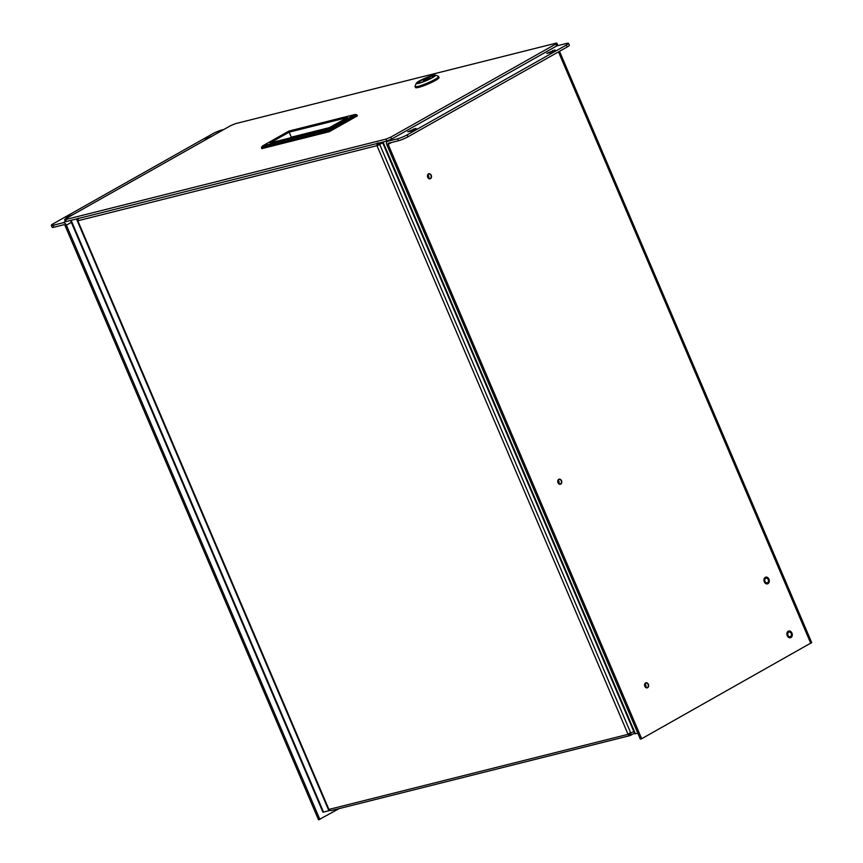 <?xml version="1.0" encoding="UTF-8"?>
<svg xmlns="http://www.w3.org/2000/svg" width="863" height="863" viewBox="0 0 863 863"><rect width="100%" height="100%" fill="white"/><g stroke="black" fill="none" stroke-linecap="round" stroke-linejoin="round"><path stroke-width="1.29" d="M637.833 733.205L634.801 733.841L382.428 142.158M435.351 75.092L438.404 76.289A12.794 1.694 156.9 0 1 438.598 76.462L439.04 77.487A12.794 1.694 156.9 0 1 427.94 84.067A12.794 1.694 156.9 0 1 415.502 87.519L415.071 86.494A12.794 1.694 156.9 0 1 415.081 86.246L416.333 83.204A10.432 1.381 156.9 0 1 425.373 78.048A10.432 1.381 156.9 0 1 435.351 75.092A10.432 1.381 156.9 0 1 430.281 78.835A10.432 1.381 156.9 0 1 418.911 83.28A10.432 1.381 156.9 0 1 416.333 83.204M438.598 76.462A12.794 1.694 156.9 0 1 431.478 81.23A12.794 1.694 156.9 0 1 418.242 86.332A12.794 1.694 156.9 0 1 415.071 86.494M432.115 75.825A9.234 1.23 -23.1 0 0 422.568 79.504A9.234 1.23 -23.1 0 0 417.422 82.945A9.234 1.23 -23.1 0 0 426.398 80.453A9.234 1.23 -23.1 0 0 434.413 75.696A9.234 1.23 -23.1 0 0 432.115 75.825M434.402 75.858A9.234 1.23 -23.1 0 0 432.234 76.095A9.234 1.23 -23.1 0 0 423.15 79.536A9.234 1.23 -23.1 0 0 417.541 83.053M429.752 77.692L423.463 80.691L429.752 77.692M70.539 220.453L322.913 812.137L323.539 812.105L71.122 220.313M330.044 810.389L323.539 812.105M764.294 581.835A3.474 2.643 -104.1 0 1 765.772 577.153A3.474 2.643 -104.1 0 1 769.181 579.871A3.474 2.643 -104.1 0 1 767.466 583.884A3.474 2.643 -104.1 0 1 764.294 581.835M787.261 635.697A3.474 2.643 -104.1 0 1 788.75 631.015A3.474 2.643 -104.1 0 1 792.158 633.744A3.474 2.643 -104.1 0 1 790.443 637.746A3.474 2.643 -104.1 0 1 787.261 635.697M559.494 51.305L811.695 642.579L641.673 738.739L640.335 739.073L386.829 144.725A3.193 2.028 60.6 0 1 387.271 141.446A3.193 2.028 60.6 0 1 387.595 141.316L397.573 138.814L398.404 140.745L388.426 143.258A1.068 0.68 60.6 0 0 388.167 144.391L641.673 738.739M339.256 808.588L318.544 819.85L65.027 225.502A1.068 0.68 60.6 0 0 63.948 224.704L53.97 227.206A7.389 0.982 -23.1 0 1 52.136 227.303L51.305 225.362A7.389 0.982 156.9 0 1 53.452 223.636L212.611 133.83A7.389 0.982 -23.1 0 1 222.233 129.86L224.002 129.418M427.724 177.271A2.611 1.985 -104.1 0 1 428.846 173.743A2.611 1.985 -104.1 0 1 431.403 175.804A2.611 1.985 -104.1 0 1 430.119 178.814A2.611 1.985 -104.1 0 1 427.724 177.271M557.994 482.697A2.611 1.985 -104.1 0 1 559.116 479.17A2.611 1.985 -104.1 0 1 561.684 481.23A2.611 1.985 -104.1 0 1 560.389 484.251A2.611 1.985 -104.1 0 1 557.994 482.697M787.984 635.297A2.406 1.834 -104.1 0 1 789.009 632.05A2.406 1.834 -104.1 0 1 791.371 633.938A2.406 1.834 -104.1 0 1 790.184 636.721A2.406 1.834 -104.1 0 1 787.984 635.297M765.006 581.425A2.406 1.834 -104.1 0 1 766.031 578.178A2.406 1.834 -104.1 0 1 768.394 580.065A2.406 1.834 -104.1 0 1 767.207 582.849A2.406 1.834 -104.1 0 1 765.006 581.425M644.844 686.322A2.611 1.985 -104.1 0 1 645.966 682.795A2.611 1.985 -104.1 0 1 648.534 684.844A2.611 1.985 -104.1 0 1 647.239 687.865A2.611 1.985 -104.1 0 1 644.844 686.322M319.882 819.516L66.375 225.167A3.193 2.028 -119.4 0 0 63.118 222.762L53.139 225.265A7.389 0.982 156.9 0 1 51.305 225.362M556.786 45.879L566.667 43.398A7.389 0.982 156.9 0 1 568.49 43.301L569.321 45.243A7.389 0.982 156.9 0 1 567.185 46.969L408.016 136.775A7.389 0.982 156.9 0 1 398.404 140.745M568.49 43.301A7.389 0.982 156.9 0 1 566.355 45.027L407.196 134.844A7.389 0.982 156.9 0 1 397.573 138.814M554.941 49.946L546.743 53.377L549.979 52.74L554.941 49.946L555.189 50.518M415.977 128.36L407.768 131.791L411.015 131.165L415.977 128.36L416.225 128.943M68.555 217.12L66.084 217.562L73.517 214.326M207.53 138.706L205.06 139.148L212.492 135.901M65.523 219.569L385.977 139.126L390.788 137.141L555.826 44.013L556.894 43.15L555.977 43.193L235.523 123.636L230.712 125.62L65.674 218.749L64.606 219.612L65.523 219.569L66.354 221.511L386.807 141.068L391.608 139.083L556.657 45.955L557.725 45.092L556.894 43.15M64.606 219.612L65.437 221.554L66.354 221.511M377.854 145.157L376.894 145.696L377.153 143.15L377.854 145.157A1.478 0.939 -119.4 0 0 377.983 145.264L378.911 144.887A1.478 1.122 75.9 0 0 378.943 144.704L377.487 143.398M628.404 733.852L628.016 734.219A1.478 0.939 -119.4 0 0 627.984 734.359L328.997 809.408A1.478 0.939 -119.4 0 0 328.857 809.311L77.875 220.896A1.478 0.939 -119.4 0 0 77.907 220.755L376.894 145.696A1.478 0.939 -119.4 0 0 377.034 145.804L628.016 734.219L628.965 733.679A1.478 0.939 -119.4 0 0 628.933 733.82L629.559 733.992M378.415 144.099L378.026 142.794L379.839 144.488A1.478 1.122 -104.1 0 1 379.806 144.66L377.983 145.264M630.26 734.489L629.871 735.632L627.984 734.359L628.933 733.82L629.871 735.632L331.058 810.637L328.997 809.408M630.033 733.367A1.478 1.122 75.9 0 0 629.893 733.302L630.788 733.075A1.478 1.122 -104.1 0 1 630.929 733.14L630.745 735.265L630.033 733.367L633.809 731.522M630.055 735.535L629.289 734.305M382.73 142.859L378.943 144.704M378.911 144.887L379.806 144.66L630.788 733.075L628.016 734.219M630.044 734.035L630.605 735.308M629.526 733.14L630.788 733.075M78.371 218.156L77.907 220.755M630.346 733.669L628.987 734.23M329.342 131.683L357.336 115.89L356.915 114.898L328.922 130.691L329.342 131.683L261.845 148.619L261.424 147.638L262.46 145.998L328.523 129.418L355.006 114.477L356.915 114.898M328.523 129.418L328.922 130.691L261.424 147.638M262.46 145.998L288.932 131.057L355.006 114.477M289.17 132.158L347.347 117.551L328.296 128.307L270.108 142.913L289.17 132.158L291.316 137.185L329.58 127.584M427.832 174.962A2.309 1.758 -104.1 0 1 428.631 176.009A2.309 1.758 -104.1 0 1 428.652 178.231M430.961 175.426A2.309 1.758 -104.1 0 1 429.968 178.544A2.309 1.758 -104.1 0 1 427.703 176.732A2.309 1.758 -104.1 0 1 428.846 174.067A2.309 1.758 -104.1 0 1 430.961 175.426M558.102 480.389A2.309 1.758 -104.1 0 1 558.9 481.435A2.309 1.758 -104.1 0 1 558.933 483.658M561.23 480.853A2.309 1.758 -104.1 0 1 560.238 483.97A2.309 1.758 -104.1 0 1 557.983 482.158A2.309 1.758 -104.1 0 1 559.116 479.494A2.309 1.758 -104.1 0 1 561.23 480.853M644.963 684.003A2.309 1.758 -104.1 0 1 645.751 685.06A2.309 1.758 -104.1 0 1 645.783 687.272M648.081 684.467A2.309 1.758 -104.1 0 1 647.088 687.584A2.309 1.758 -104.1 0 1 644.834 685.772A2.309 1.758 -104.1 0 1 645.966 683.108A2.309 1.758 -104.1 0 1 648.081 684.467M635.427 733.809L383.01 142.017M76.483 218.965L328.9 810.756M558.49 51.877L810.767 643.323M391.597 142.46L388.167 144.391M53.139 225.265L53.97 227.206M66.375 225.167L71.349 222.363M387.595 141.316L390.777 139.515M408.016 136.775L407.196 134.844M65.405 221.478L63.118 222.762M552.622 50.529L553.075 51.607M566.355 45.027L567.185 46.969M413.647 128.943L414.111 130.022M385.977 139.126L386.807 141.068M391.608 139.083L390.788 137.141M555.826 44.013L556.657 45.955M390.162 139.817L387.271 141.446M634.51 733.151L630.745 735.276M328.188 809.009L77.497 221.252"/></g></svg>

